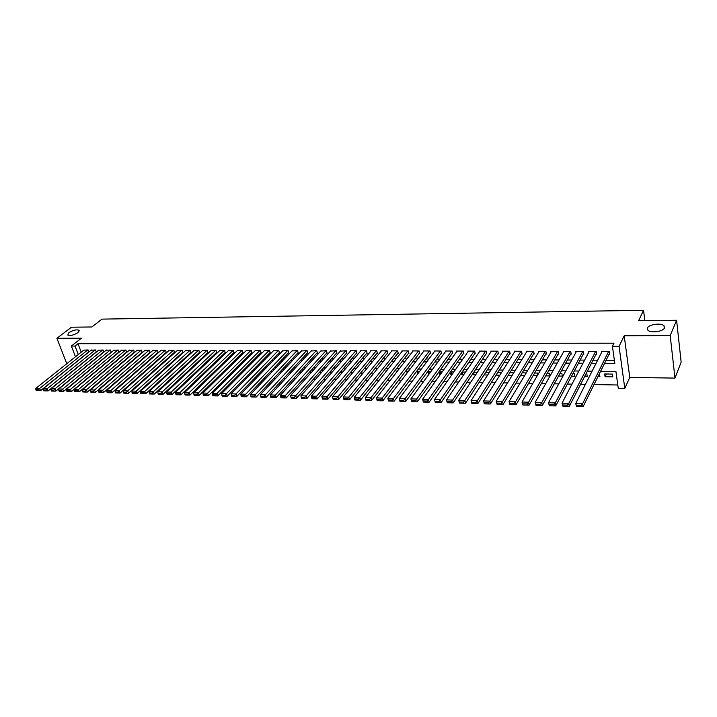 <?xml version="1.0" encoding="UTF-8"?>
<svg xmlns="http://www.w3.org/2000/svg" width="717" height="717" viewBox="0 0 717 717"><rect width="100%" height="100%" fill="white"/><g stroke="black" fill="none" stroke-linecap="round" stroke-linejoin="round"><path stroke-width="1.08" d="M78.001 332.589C73.806 335.144 70.409 335.959 67.801 335.027L68.895 332.67C73.08 330.134 76.468 329.327 79.058 330.259L78.001 332.589M664.507 327.893C663.315 331.586 650.686 333.333 647.899 330.214L647.397 328.027C648.697 324.371 661.146 322.641 663.996 325.751L664.507 327.893M75.482 356.77L71.359 346.051L81.433 338.182L56.894 338.29L71.476 327.212L91.866 326.979L101.975 319.119L643.561 310.282L638.614 320.696L676.597 320.257L681.15 362.157L674.975 378.101L670.198 335.556L624.211 335.762L619.067 346.338L624.794 388.435L618.26 388.3L615.921 371.478L600.595 371.289M624.211 335.762L629.75 377.42L674.975 378.101M629.75 377.42L624.794 388.435M91.22 375.099L91.668 375.108M99.054 375.242L99.555 375.251M106.958 375.394L107.514 375.403M114.953 375.547L115.562 375.556M123.019 375.699L123.691 375.708M131.175 375.851L131.901 375.86M139.403 376.004L140.191 376.022M147.72 376.156L148.562 376.174M156.118 376.317L157.032 376.335M164.605 376.479L165.582 376.497M173.182 376.64L174.222 376.658M181.849 376.801L182.952 376.819M190.605 376.963L191.771 376.99M199.451 377.133L200.679 377.151M208.387 377.303L209.696 377.321M217.421 377.474L218.802 377.492M226.554 377.644L227.997 377.671M235.785 377.814L237.3 377.841M245.106 377.993L246.702 378.02M254.535 378.164L256.211 378.2M264.071 378.343L265.819 378.379M273.706 378.531L275.534 378.558M283.448 378.71L285.357 378.746M293.298 378.899L295.287 378.935M303.255 379.087L305.334 379.123M313.32 379.275L315.489 379.311M323.51 379.463L325.76 379.508M333.808 379.66L336.148 379.705M344.223 379.858L346.661 379.902M354.754 380.055L357.29 380.1M365.41 380.252L368.036 380.306M376.192 380.458L378.917 380.503M387.099 380.664L389.923 380.709M398.123 380.87L401.063 380.924M409.29 381.077L412.329 381.139M420.583 381.292L423.729 381.345M432.01 381.507L435.264 381.569M443.581 381.722L446.942 381.785M455.286 381.946L458.763 382.009M467.134 382.161L470.728 382.233M479.126 382.394L482.846 382.457M491.27 382.618L495.106 382.69M503.558 382.851L507.519 382.923M515.998 383.084L520.094 383.165M528.599 383.317L532.821 383.398M541.353 383.559L545.718 383.64M554.277 383.801L558.767 383.891M567.353 384.052L571.996 384.142M580.609 384.303L585.386 384.393M594.034 384.554L617.803 385.002M56.894 338.29L66.798 363.689M676.597 320.257L670.198 335.556M88.89 352.02L88.11 349.95L83.764 350.165M96.329 352.074L95.54 349.977L91.158 350.192M103.84 352.137L103.051 349.995L98.623 350.219M111.045 352.19L110.624 350.021L106.161 350.246M118.681 352.226L118.269 350.039L113.761 350.272M126.398 352.262L125.995 350.066L121.442 350.299M134.187 352.289L133.783 350.084L129.194 350.326M142.047 352.325L141.661 350.111L137.019 350.353M149.987 352.361L149.602 350.138L144.924 350.38M158 352.397L157.632 350.156L152.9 350.416M166.093 352.432L165.735 350.183L160.958 350.443M174.267 352.468L173.917 350.21L169.087 350.47M182.521 352.504L182.181 350.228L177.305 350.505M190.865 352.54L190.525 350.255L185.604 350.532M199.281 352.576L198.95 350.281L193.984 350.559M207.787 352.612L207.464 350.308L202.445 350.595M216.373 352.647L216.068 350.335L210.995 350.631M225.057 352.683L224.753 350.362L219.635 350.658M233.823 352.728L233.527 350.389L228.356 350.694M242.678 352.764L242.391 350.416L237.166 350.73M251.622 352.8L251.353 350.434L246.065 350.756M260.656 352.845L261.113 352.845L260.396 350.47L255.064 350.792M269.789 352.881L270.246 352.881L269.538 350.496L264.152 350.828M279.021 352.925L279.478 352.925L278.779 350.523L273.329 350.864M288.342 352.961L288.808 352.961L288.117 350.55L282.615 350.9M297.761 353.006L298.236 353.006L297.555 350.577L291.989 350.945M307.288 353.042L307.763 353.042L307.091 350.604L301.463 350.98M316.914 353.087L317.398 353.087L316.726 350.631L311.044 351.016M326.638 353.131L327.131 353.131L326.468 350.658L320.723 351.052M336.47 353.167L336.963 353.176L336.309 350.694L330.501 351.097M346.41 353.212L346.911 353.212L346.266 350.721L340.396 351.142M356.457 353.257L356.967 353.257L356.322 350.747L350.272 350.73L350.389 351.178M366.62 353.302L367.131 353.302L366.495 350.783L360.382 350.765L360.499 351.222M376.891 353.347L377.402 353.347L376.775 350.81L370.59 350.792L370.716 351.267M387.27 353.391L387.789 353.391L387.18 350.846L380.924 350.828L381.041 351.312M397.774 353.436L398.293 353.436L397.693 350.873L391.365 350.855L391.491 351.357M408.385 353.481L408.923 353.481L408.323 350.909L401.932 350.891L402.049 351.402M419.122 353.526L419.66 353.526L419.069 350.936L412.607 350.918L412.732 351.455M429.985 353.571L430.523 353.58L429.949 350.971L423.406 350.954L423.532 351.5M440.964 353.624L441.511 353.624L440.946 351.007L434.332 350.98L434.457 351.554M452.068 353.669L452.624 353.669L452.068 351.034L445.382 351.016L445.508 351.608M463.307 353.723L463.872 353.723L463.325 351.07L456.55 351.052L456.684 351.662M474.672 353.768L475.246 353.768L474.708 351.106L467.86 351.088L467.986 351.715M486.171 353.822L486.744 353.822L486.225 351.142L479.297 351.115L479.422 351.769M497.804 353.866L498.387 353.875L497.876 351.169L490.867 351.151L490.993 351.832M509.572 353.92L510.163 353.92L509.662 351.205L502.572 351.187L502.707 351.895M521.483 353.974L522.084 353.974L521.591 351.24L514.412 351.222L514.546 351.957M533.538 354.028L534.147 354.028L533.663 351.276L526.403 351.258L526.538 352.02M545.736 354.073L546.345 354.081L545.879 351.312L538.53 351.294L538.664 352.092M558.077 354.126L558.695 354.135L558.247 351.357L550.808 351.33L550.943 352.155M570.571 354.18L571.198 354.189L570.759 351.393L563.23 351.366L563.374 352.235M583.217 354.243L583.853 354.243L583.432 351.429L575.805 351.402L575.948 352.307M596.024 354.297L596.669 354.297L596.257 351.464L588.54 351.447L588.684 352.397M606.412 374.005L605.076 376.757L612.811 376.873L612.417 374.086L604.673 373.978L605.076 376.757M597.942 376.649L599.95 376.685L599.304 373.907M584.642 376.452L587.25 376.497L586.829 373.736L586.04 373.727M571.503 376.255L574.702 376.308L574.272 373.566L572.946 373.548M558.534 376.058L562.307 376.12L561.859 373.396L560.013 373.369M545.727 375.869L550.047 375.932M533.072 375.681L537.266 375.744M520.578 375.493L524.638 375.556M508.236 375.305L512.171 375.367M496.047 375.125L499.857 375.179M485.759 372.356L484.056 374.946L487.694 375M474.448 372.195L472.718 374.776L475.676 374.821M463.272 372.042L461.506 374.606L463.8 374.641M452.212 371.89L450.428 374.444L452.068 374.462M441.287 371.747L439.467 374.274L440.48 374.292M430.478 371.594L429.026 374.122M381.82 373.414L382.224 372.894M371.11 373.252L372.15 373.27L371.899 372.284M360.526 373.091L362.049 373.118L361.682 371.693M350.057 372.939L352.056 372.965L351.581 371.128M339.706 372.777L342.036 372.813M329.47 372.625L331.711 372.661M319.352 372.473L321.503 372.508M309.341 372.32L311.411 372.356M299.446 372.177L301.427 372.204M289.65 372.024L291.55 372.06M279.971 371.881L281.79 371.908M270.39 371.738L272.128 371.764M263.569 369.318L261.346 371.603L262.574 371.621M254.652 369.192L252.411 371.469L253.119 371.478M245.814 369.067L243.762 371.343M179.967 370.384L180.756 370.393L180.567 369.829M171.435 370.259L172.403 370.268M162.983 370.124L163.888 370.142M154.621 369.999L155.464 370.017M146.34 369.882L147.119 369.891M138.139 369.757L138.865 369.766M130.028 369.631L130.691 369.64M121.989 369.515L122.598 369.524M114.03 369.398L114.586 369.398M106.152 369.273L106.654 369.282M98.346 369.156L98.794 369.165M550.056 375.923L549.598 373.225L547.241 373.198M537.786 374.839L537.481 373.064L534.631 373.019M525.669 373.826L525.507 372.894L522.173 372.849M513.695 372.885L509.868 372.679M501.506 372.571L497.715 372.517M489.379 372.401L485.696 372.356M477.397 372.24L473.829 372.186M472.575 374.068L472.718 374.776M465.548 372.078L462.107 372.033M461.237 373.297L461.506 374.606M453.852 371.917L450.518 371.872M450.025 372.571L450.428 374.444M442.29 371.756L439.073 371.711M438.938 371.89L439.467 374.274M430.863 371.603L428.058 371.567L428.632 374.113M419.57 371.451L417.33 371.415L417.868 373.736M408.412 371.298L406.727 371.272L407.122 372.983M397.379 371.146L396.232 371.128L396.51 372.266M386.481 370.994L385.863 370.985L386.006 371.585M341.588 370.59L342.143 372.697M332.231 372.06L331.55 370.241M322.435 371.46L322.058 370.115L321.449 370.106M312.737 370.886L312.487 369.981L311.465 369.972M303.139 370.33L301.588 369.838M293.647 369.802L291.819 369.703M283.968 369.596L282.148 369.569M274.324 369.461L272.585 369.434M264.788 369.327L263.13 369.309M255.351 369.201L253.773 369.183M252.196 370.779L252.411 371.469M246.021 369.076L244.506 369.049M243.242 370.322L243.565 371.334M236.78 368.95L235.346 368.923M234.387 369.882L234.728 370.985M227.648 368.825L226.276 368.807M225.613 369.452L225.945 370.492M218.604 368.699L217.305 368.681M216.928 369.049L217.242 370.017M209.651 368.574L208.432 368.556M208.333 368.646L208.629 369.56M200.796 368.457L199.882 368.439L200.106 369.112M172.331 369.434L172.564 370.115M164.175 369.058L164.39 369.685M156.1 368.681L156.306 369.264M148.096 368.323L148.294 368.861M140.182 367.973L140.353 368.466M132.331 367.633L132.493 368.081M116.996 367.355L116.495 367.301M109.127 367.203L108.626 367.194M101.285 367.095L100.837 367.086M604.476 363.447L614.819 363.537L612.426 346.329L613.985 343.201L78.001 343.712L81.236 352.181M120.985 356.806L121.478 356.815M128.8 356.86L129.347 356.869M136.687 356.923L137.288 356.923M144.655 356.976L145.309 356.985M152.694 357.03L153.411 357.039M160.823 357.093L161.594 357.102M169.024 357.147L169.857 357.156M177.305 357.209L178.201 357.218M185.676 357.272L186.626 357.281M194.128 357.335L195.141 357.335M202.66 357.389L203.745 357.398M211.282 357.451L212.429 357.46M219.994 357.514L221.212 357.523M228.795 357.577L230.076 357.586M237.685 357.64L239.039 357.649M246.666 357.711L248.091 357.72M255.745 357.774L257.242 357.783M264.923 357.837L266.482 357.846M274.19 357.9L275.83 357.917M283.556 357.971L285.267 357.98M293.02 358.043L294.812 358.052M302.583 358.106L304.465 358.124M312.253 358.177L314.216 358.186M322.032 358.249L324.066 358.258M331.908 358.321L334.032 358.33M341.892 358.392L344.106 358.401M351.993 358.464L354.297 358.473M362.202 358.536L364.594 358.554M372.526 358.608L375.009 358.625M382.968 358.679L385.54 358.697M393.516 358.76L396.187 358.778M404.191 358.832L406.96 358.858M414.991 358.912L417.859 358.93M425.907 358.993L428.874 359.011M436.949 359.065L440.023 359.092M448.125 359.145L451.307 359.172M459.427 359.226L462.716 359.253M470.854 359.316L474.26 359.334M482.424 359.396L485.938 359.423M494.13 359.477L497.759 359.504M505.978 359.567L509.724 359.593M517.961 359.647L521.824 359.674M530.087 359.737L534.075 359.764M542.366 359.826L546.479 359.853M554.797 359.916L559.036 359.943M567.371 360.006L571.745 360.033M580.107 360.095L584.615 360.122M592.995 360.185L597.646 360.221M606.053 360.275L614.379 360.337M608.984 354.35L609.638 354.35L609.235 351.509L601.429 351.482L601.572 352.477M644.834 320.624L643.561 310.282M71.359 346.051L75.025 346.051L78.278 354.539M78.001 343.712L75.025 346.051M612.426 346.329L619.067 346.338M592.09 371.182L587.375 371.128M578.888 371.021L574.317 370.967M565.856 370.859L561.429 370.806M552.995 370.698L548.693 370.644M540.286 370.537L536.119 370.492M527.73 370.384L523.697 370.33M515.335 370.232L511.418 370.178M503.083 370.08L499.301 370.035M490.984 369.927L487.318 369.882M479.037 369.775L475.479 369.739M467.224 369.631L463.782 369.587M455.555 369.488L452.23 369.443M444.02 369.345L440.803 369.3M432.62 369.201L429.519 369.165M421.354 369.067L418.361 369.022M410.223 368.923L407.328 368.888M399.217 368.789L396.42 368.753M388.336 368.655L385.647 368.619M377.581 368.52L374.982 368.484M366.952 368.386L364.451 368.359M356.439 368.26L354.028 368.224M346.042 368.126L343.721 368.099M335.762 368L333.53 367.973M325.599 367.875L323.457 367.848M315.552 367.749L313.49 367.722M305.603 367.624L303.632 367.597M295.771 367.498L293.88 367.48M286.047 367.382L284.228 367.355M276.421 367.265L274.692 367.238M266.903 367.14L265.245 367.122M257.484 367.023L255.906 367.005M248.172 366.907L246.666 366.889M238.949 366.799L237.515 366.781M229.825 366.683L228.463 366.665M220.8 366.575L219.51 366.557M211.865 366.459L210.646 366.441M203.028 366.351L201.871 366.333M194.28 366.244L193.187 366.226M185.613 366.136L184.592 366.118M177.045 366.028L176.086 366.02M168.558 365.921L167.661 365.912M160.16 365.813L159.317 365.804M151.843 365.715L151.063 365.706M143.615 365.616L142.889 365.607M135.468 365.509L134.796 365.5M127.393 365.41L126.784 365.401M119.407 365.312L118.852 365.303M111.493 365.213L110.992 365.204M103.66 365.114L103.212 365.114M110.346 359.163L110.794 359.172M118.099 359.235L118.592 359.235M125.923 359.298L126.479 359.307M133.828 359.369L134.429 359.378M141.805 359.441L142.468 359.441M149.862 359.513L150.579 359.513M158 359.575L158.78 359.584M166.219 359.647L167.052 359.656M174.518 359.719L175.414 359.728M182.907 359.8L183.866 359.8M191.367 359.871L192.389 359.88M199.926 359.943L201.011 359.952M208.566 360.015L209.714 360.033M217.296 360.095L218.515 360.104M226.115 360.167L227.397 360.185M235.024 360.248L236.377 360.257M244.031 360.328L245.456 360.337M253.128 360.409L254.625 360.418M262.314 360.481L263.892 360.499M271.609 360.561L273.249 360.579M280.992 360.642L282.713 360.66M290.484 360.732L292.285 360.741M300.073 360.812L301.956 360.83M309.762 360.893L311.725 360.911M319.567 360.983L321.61 361.001M329.47 361.063L331.604 361.081M339.482 361.153L341.704 361.171M349.609 361.243L351.913 361.26M359.844 361.332L362.237 361.35M370.196 361.422L372.688 361.44M380.664 361.511L383.245 361.529M391.249 361.601L393.929 361.628M401.95 361.7L404.729 361.718M412.777 361.789L415.654 361.816M423.729 361.888L426.705 361.906M434.807 361.977L437.89 362.004M446.01 362.076L449.2 362.103M457.347 362.175L460.646 362.202M468.819 362.273L472.225 362.309M480.426 362.372L483.948 362.408M492.167 362.479L495.806 362.506M504.051 362.578L507.806 362.614M516.079 362.685L519.95 362.721M528.25 362.793L532.247 362.829M540.564 362.901L544.696 362.936M553.031 363.008L557.297 363.044M565.659 363.116L570.051 363.152M578.44 363.223L582.966 363.268M591.382 363.34L596.042 363.376M93.443 366.987L90.942 369.049M608.581 351.5L582.598 403.716L583.064 406.7L609.495 353.329M576.576 406.575L575.688 403.519L582.598 403.716L581.227 405.526L576.387 405.383L576.576 406.575L581.415 406.718L581.227 405.526M602.074 351.482L575.688 403.519L576.387 405.383M583.064 406.7L581.415 406.718M595.612 351.464L568.823 403.321L569.307 406.297L596.526 353.32M562.881 406.172L562.003 403.133L568.823 403.321L567.461 405.123L562.684 404.988L562.881 406.172L567.658 406.315L567.461 405.123M589.177 351.447L562.003 403.133L562.684 404.988M569.307 406.297L567.658 406.315M582.796 351.429L555.236 402.945L555.738 405.894L583.719 353.311M549.365 405.768L548.505 402.757L555.236 402.945L553.874 404.729L549.159 404.594L549.365 405.768L554.071 405.912L553.874 404.729M576.441 351.411L548.505 402.757L549.159 404.594M555.738 405.894L554.071 405.912M570.132 351.393L541.819 402.569L542.339 405.499L571.064 353.302M536.02 405.374L535.178 402.38L541.819 402.569L540.466 404.343L535.814 404.209L536.02 405.374L540.672 405.517L540.466 404.343M563.858 351.366L535.178 402.38L535.814 404.209M542.339 405.499L540.672 405.517M557.62 351.348L528.581 402.192L529.11 405.105L558.561 353.284M522.854 404.988L522.03 402.013L528.581 402.192L527.228 403.958L522.639 403.823L522.854 404.988L527.443 405.123L527.228 403.958M551.427 351.33L522.03 402.013L522.639 403.823M529.11 405.105L527.443 405.123M545.261 351.312L515.514 401.825L516.061 404.72L546.211 353.266M509.859 404.603L509.043 401.645L515.514 401.825L514.17 403.581L509.635 403.447L509.859 404.603L514.385 404.738L514.17 403.581M539.139 351.294L509.043 401.645L509.635 403.447M516.061 404.72L514.385 404.738M533.054 351.276L502.617 401.466L503.173 404.343L534.004 353.248M497.024 404.227L496.227 401.287L502.617 401.466L501.273 403.205L496.8 403.079L497.024 404.227L501.497 404.352L501.273 403.205M527.004 351.258L496.227 401.287L496.8 403.079M503.173 404.343L501.497 404.352M520.99 351.24L489.881 401.108L490.446 403.967L521.949 353.221M484.351 403.85L483.572 400.928L489.881 401.108L488.537 402.837L484.118 402.712L484.351 403.85L488.77 403.976L488.537 402.837M515.012 351.222L483.572 400.928L484.118 402.712M490.446 403.967L488.77 403.976M509.07 351.205L477.307 400.749L477.889 403.59L510.029 353.203M471.84 403.483L471.078 400.579L477.307 400.749L475.971 402.47L471.607 402.345L471.84 403.483L476.205 403.608L475.971 402.47M503.164 351.187L471.078 400.579L471.607 402.345M477.889 403.59L476.205 403.608M497.284 351.169L464.885 400.4L465.485 403.223L498.252 353.176M459.489 403.115L458.737 400.229L464.885 400.4L463.558 402.112L459.247 401.986L459.489 403.115L463.8 403.241L463.558 402.112M491.45 351.151L458.737 400.229L459.247 401.986M465.485 403.223L463.8 403.241M485.642 351.133L452.624 400.059L453.234 402.864L486.619 353.149M447.291 402.757L446.548 399.889L452.624 400.059L451.298 401.753L447.05 401.637L447.291 402.757L451.549 402.882L451.298 401.753M479.87 351.124L446.548 399.889L447.05 401.637M453.234 402.864L451.549 402.882M474.134 351.106L440.516 399.719L441.134 402.506L475.111 353.123M435.246 402.398L434.52 399.548L440.516 399.719L439.198 401.403L434.995 401.278L435.246 402.398L439.44 402.524L439.198 401.403M468.425 351.088L434.52 399.548L434.995 401.278M441.134 402.506L439.44 402.524M462.752 351.07L428.56 399.378L429.187 402.156L463.738 353.096M423.344 402.04L422.627 399.217L428.56 399.378L427.242 401.054L423.093 400.937L423.344 402.04L427.493 402.165L427.242 401.054M457.114 351.052L422.627 399.217L423.093 400.937M429.187 402.156L427.493 402.165M451.513 351.034L416.738 399.046L417.384 401.807L452.499 353.069M411.594 401.699L410.895 398.885L416.738 399.046L415.43 400.713L411.334 400.597L411.594 401.699L415.69 401.816L415.43 400.713M445.938 351.016L410.895 398.885L411.334 400.597M417.384 401.807L415.69 401.816M440.39 350.998L405.078 398.724L405.732 401.457L441.385 353.042M399.978 401.35L399.288 398.562L405.078 398.724L403.77 400.373L399.719 400.256L399.978 401.35L404.029 401.475L403.77 400.373M434.878 350.989L399.288 398.562L399.719 400.256M405.732 401.457L404.029 401.475M429.402 350.971L393.543 398.401L394.216 401.117L430.397 353.015M423.953 350.954L387.834 398.24L393.543 398.401L392.244 400.041L388.247 399.925L388.515 401.009L392.513 401.135L392.244 400.041M394.216 401.117L392.513 401.135M388.247 399.925L387.834 398.24M418.531 350.936L382.161 398.078L382.833 400.785L419.535 352.988M413.144 350.918L376.515 397.917L382.161 398.078L380.861 399.71L376.909 399.593L377.178 400.678L381.13 400.794L380.861 399.71M382.833 400.785L381.13 400.794M376.909 399.593L376.515 397.917M407.785 350.909L370.904 397.756L371.594 400.453L408.798 352.952M402.461 350.891L365.329 397.603L370.904 397.756L369.613 399.387L365.706 399.27L365.984 400.346L369.882 400.462L369.613 399.387M371.594 400.453L369.882 400.462M365.706 399.27L365.329 397.603M397.164 350.873L359.791 397.451L360.481 400.122L398.177 352.925M391.894 350.855L354.279 397.29L359.791 397.451L358.5 399.064L354.637 398.948L354.915 400.023L358.778 400.131L358.5 399.064M360.481 400.122L358.778 400.131M354.637 398.948L354.279 397.29M386.651 350.837L348.803 397.137L349.502 399.799L387.673 352.898M381.444 350.828L343.353 396.985L348.803 397.137L347.512 398.742L343.703 398.634L343.981 399.701L347.799 399.808L347.512 398.742M349.502 399.799L347.799 399.808M343.703 398.634L343.353 396.985M376.264 350.81L337.94 396.833L338.657 399.477L377.285 352.863M371.11 350.792L332.563 396.68L337.94 396.833L336.658 398.428L332.894 398.32L333.181 399.378L336.945 399.486L336.658 398.428M338.657 399.477L336.945 399.486M332.894 398.32L332.563 396.68M365.984 350.783L327.212 396.528L327.938 399.163L367.014 352.836M360.884 350.765L321.897 396.384L327.212 396.528L325.93 398.114L322.211 398.007L322.498 399.064L326.226 399.172L325.93 398.114M327.938 399.163L326.226 399.172M322.211 398.007L321.897 396.384M355.82 350.747L316.609 396.232L317.335 398.849L356.851 352.8M350.774 350.738L311.348 396.089L316.609 396.232L315.337 397.81L311.653 397.702L311.949 398.751L315.623 398.858L315.337 397.81M317.335 398.849L315.623 398.858M311.653 397.702L311.348 396.089M345.764 350.721L306.123 395.936L306.858 398.535L346.795 352.773M340.772 350.703L300.925 395.793L306.123 395.936L304.85 397.505L301.212 397.397L301.516 398.437L305.146 398.544L304.85 397.505M306.858 398.535L305.146 398.544M301.212 397.397L300.925 395.793M335.816 350.694L295.762 395.65L296.506 398.231L336.856 352.737M330.878 350.676L290.618 395.506L295.762 395.65L294.499 397.209L290.896 397.101L291.201 398.132L294.795 398.24L294.499 397.209M296.506 398.231L294.795 398.24M290.896 397.101L290.618 395.506M325.975 350.658L285.518 395.363L286.271 397.935L327.015 352.71M321.091 350.649L280.437 395.219L285.518 395.363L284.255 396.913L280.697 396.806L281.001 397.836L284.559 397.935L284.255 396.913M286.271 397.935L284.559 397.935M280.697 396.806L280.437 395.219M316.242 350.631L275.391 395.076L276.153 397.63L317.281 352.674M311.411 350.613L270.363 394.933L275.391 395.076L274.127 396.618L270.614 396.51L270.918 397.532L274.441 397.639L274.127 396.618M276.153 397.63L274.441 397.639M270.614 396.51L270.363 394.933M306.607 350.604L265.371 394.789L266.141 397.335L307.656 352.647M301.83 350.586L260.405 394.655L265.371 394.789L264.125 396.322L260.647 396.223L260.952 397.236L264.43 397.343L264.125 396.322M266.141 397.335L264.43 397.343M260.647 396.223L260.405 394.655M297.08 350.577L255.476 394.511L256.247 397.048L298.129 352.612M292.348 350.559L250.565 394.377L255.476 394.511L254.221 396.035L250.789 395.936L251.102 396.949L254.535 397.048L254.221 396.035M256.247 397.048L254.535 397.048M250.789 395.936L250.565 394.377M287.651 350.55L245.68 394.242L246.469 396.752L288.7 352.585M282.973 350.532L240.831 394.099L245.68 394.242L244.434 395.757L241.037 395.659L241.351 396.662L244.757 396.761L244.434 395.757M246.469 396.752L244.757 396.761M241.037 395.659L240.831 394.099M278.321 350.514L236.001 393.965L236.789 396.465L279.37 352.558M273.688 350.505L231.197 393.83L236.001 393.965L234.764 395.47L231.403 395.372L231.716 396.376L235.077 396.474L234.764 395.47M236.789 396.465L235.077 396.474M231.403 395.372L231.197 393.83M269.081 350.488L226.429 393.696L227.226 396.187L270.139 352.522M264.501 350.479L221.678 393.561L226.429 393.696L225.192 395.192L221.867 395.103L222.189 396.089L225.514 396.187L225.192 395.192M227.226 396.187L225.514 396.187M221.867 395.103L221.678 393.561M259.948 350.461L216.955 393.427L217.762 395.909L261.006 352.495M255.413 350.452L212.259 393.301L216.955 393.427L215.727 394.924L212.438 394.825L212.761 395.811L216.05 395.909L215.727 394.924M217.762 395.909L216.05 395.909M212.438 394.825L212.259 393.301M250.896 350.434L207.589 393.167L208.405 395.632L251.963 352.459M246.415 350.425L202.947 393.041L207.589 393.167L206.362 394.646L203.108 394.556L203.44 395.542L206.684 395.632L206.362 394.646M208.405 395.632L206.684 395.632M203.108 394.556L202.947 393.041M241.952 350.407L198.322 392.907L199.147 395.354L243.018 352.432M237.506 350.398L193.733 392.782L198.322 392.907L197.103 394.377L193.886 394.287L194.217 395.264L197.426 395.363L197.103 394.377M199.147 395.354L197.426 395.363M193.886 394.287L193.733 392.782M233.088 350.38L189.163 392.647L189.987 395.085L234.154 352.397M228.687 350.371L184.619 392.522L189.163 392.647L187.944 394.117L184.762 394.027L185.094 394.995L188.275 395.094L187.944 394.117M189.987 395.085L188.275 395.094M184.762 394.027L184.619 392.522M224.313 350.362L180.092 392.396L180.926 394.816L225.389 352.37M219.967 350.344L175.602 392.271L180.092 392.396L178.883 393.848L175.728 393.758L176.068 394.726L179.214 394.825L178.883 393.848M180.926 394.816L179.214 394.825M175.728 393.758L175.602 392.271M215.638 350.335L171.13 392.145L171.963 394.556L216.704 352.334M211.327 350.317L166.676 392.02L171.13 392.145L169.911 393.588L166.801 393.499L167.133 394.467L170.252 394.556L169.911 393.588M171.963 394.556L170.252 394.556M166.801 393.499L166.676 392.02M207.043 350.308L162.257 391.894L163.091 394.287L208.118 352.307M202.777 350.29L157.848 391.769L162.257 391.894L161.047 393.337L157.964 393.248L158.305 394.207L161.388 394.296L161.047 393.337M163.091 394.287L161.388 394.296M157.964 393.248L157.848 391.769M198.528 350.281L153.474 391.643L154.316 394.027L199.604 352.28M194.307 350.272L149.118 391.527L153.474 391.643L152.273 393.077L149.226 392.988L149.557 393.947L152.613 394.036L152.273 393.077M154.316 394.027L152.613 394.036M149.226 392.988L149.118 391.527M190.104 350.255L144.789 391.401L145.641 393.776L191.188 352.244M185.927 350.246L140.478 391.285L144.789 391.401L143.588 392.826L140.568 392.737L140.908 393.687L143.929 393.776L143.588 392.826M145.641 393.776L143.929 393.776M140.568 392.737L140.478 391.285M181.76 350.228L136.194 391.159L137.046 393.516L182.844 352.217M177.628 350.219L131.928 391.043L136.194 391.159L134.993 392.575L132.009 392.495L132.358 393.436L135.343 393.525L134.993 392.575M137.046 393.516L135.343 393.525M132.009 392.495L131.928 391.043M173.505 350.21L127.68 390.917L128.549 393.266L174.59 352.19M169.4 350.192L123.467 390.801L127.68 390.917L126.497 392.333L123.539 392.244L123.88 393.185L126.837 393.274L126.497 392.333M128.549 393.266L126.837 393.274M123.539 392.244L123.467 390.801M165.322 350.183L119.264 390.684L120.133 393.024L166.407 352.155M161.262 350.174L115.087 390.568L119.264 390.684L118.081 392.091L115.15 392.002L115.5 392.934L118.422 393.024L118.081 392.091M120.133 393.024L118.422 393.024M115.15 392.002L115.087 390.568M157.229 350.156L110.938 390.451L111.807 392.773L158.314 352.128M153.205 350.147L106.797 390.335L110.938 390.451L109.755 391.849L106.86 391.76L107.209 392.692L110.104 392.782L109.755 391.849M111.807 392.773L110.104 392.782M106.86 391.76L106.797 390.335M149.208 350.138L102.683 390.218L103.562 392.531L150.292 352.101M145.228 350.12L98.596 390.102L102.683 390.218L101.509 391.607L98.641 391.527L98.991 392.45L101.859 392.531L101.509 391.607M103.562 392.531L101.859 392.531M98.641 391.527L98.596 390.102M141.267 350.111L94.527 389.985L95.406 392.289L142.351 352.065M137.323 350.102L90.476 389.878L94.527 389.985L93.353 391.374L90.512 391.285L90.871 392.208L93.703 392.289L93.353 391.374M95.406 392.289L93.703 392.289M90.512 391.285L90.476 389.878M133.398 350.084L86.443 389.761L87.331 392.056L134.482 352.038M129.49 350.075L82.437 389.645L86.443 389.761L85.278 391.132L82.464 391.052L82.822 391.966L85.628 392.056L85.278 391.132M87.331 392.056L85.628 392.056M82.464 391.052L82.437 389.645M125.6 350.066L78.449 389.537L79.336 391.814L126.694 352.011M121.738 350.048L74.478 389.421L78.449 389.537L77.284 390.908L74.505 390.828L74.855 391.733L77.633 391.814L77.284 390.908M79.336 391.814L77.633 391.814M74.505 390.828L74.478 389.421M117.884 350.039L70.535 389.313L71.422 391.581L118.977 351.984M114.057 350.03L66.6 389.206L70.535 389.313L69.37 390.675L66.618 390.595L66.977 391.5L69.728 391.581L69.37 390.675M71.422 391.581L69.728 391.581M66.618 390.595L66.6 389.206M110.239 350.021L62.693 389.089L63.589 391.348L111.332 351.948M106.448 350.004L58.803 388.981L62.693 389.089L61.537 390.451L58.812 390.371L59.17 391.267L61.895 391.348L61.537 390.451M63.589 391.348L61.895 391.348M58.812 390.371L58.803 388.981M102.674 349.995L54.931 388.874L55.836 391.123L103.759 351.922M98.91 349.986L51.086 388.766L54.931 388.874L53.775 390.227L51.077 390.147L51.445 391.043L54.133 391.123L53.775 390.227M55.836 391.123L54.133 391.123M51.077 390.147L51.086 388.766M95.173 349.977L47.25 388.659L48.156 390.89L96.266 351.895M91.444 349.959L43.432 388.551L47.25 388.659L46.094 390.003L43.423 389.923L43.791 390.819L46.462 390.89L46.094 390.003M48.156 390.89L46.462 390.89M43.423 389.923L43.432 388.551M87.734 349.95L39.641 388.444L40.546 390.666L88.836 351.868M84.05 349.941L35.868 388.336L39.641 388.444L38.494 389.779L35.85 389.707L36.217 390.595L38.852 390.666L38.494 389.779M40.546 390.666L38.852 390.666M35.85 389.707L35.868 388.336M663.996 325.751L664.283 328.296M79.058 330.259L79.3 330.904"/></g></svg>
